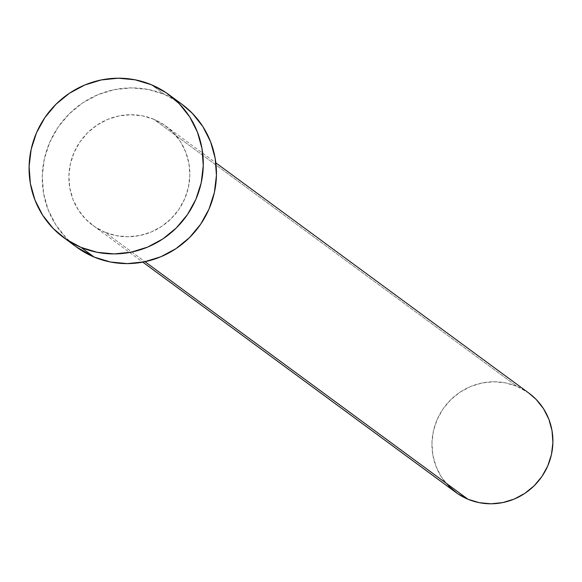 <?xml version="1.0" encoding="UTF-8"?>
<svg xmlns="http://www.w3.org/2000/svg" width="582" height="582" viewBox="0 0 582 582"><rect width="100%" height="100%" fill="white"/><g stroke="black" fill="none" stroke-linecap="round" stroke-linejoin="round"><path stroke-width="0.44" stroke-dasharray="2.91 2.18" d="M528.936 393.141A61.627 59.873 -53.7 0 0 516.86 386.31L153.794 119.274A61.627 59.873 126.3 0 1 165.87 126.105A61.627 59.873 126.3 0 1 181.489 205.235A61.627 59.873 126.3 0 1 104.92 232.218L116.182 235.645L127.953 236.765L139.782 235.535L151.204 232.014L161.789 226.333L171.13 218.701L178.863 209.425L184.69 198.848L188.393 187.389L189.834 175.48L188.939 163.578L185.767 152.149L180.42 141.63L173.109 132.412L164.117 124.868L153.794 119.274L142.525 115.854L130.754 114.734L118.932 115.956L107.503 119.477L96.918 125.166L87.584 132.791L79.85 142.073L74.016 152.644L70.313 164.109L68.88 176.011L69.767 187.913L72.946 199.342L78.294 209.869L85.598 219.079L94.59 226.631L104.92 232.218L145.013 261.711L104.92 232.218A61.627 59.873 126.3 0 1 92.844 225.387A61.627 59.873 126.3 0 1 77.217 146.264A61.627 59.873 126.3 0 1 153.794 119.274L516.86 386.31A61.627 59.873 -53.7 0 0 440.29 413.3A61.627 59.873 -53.7 0 0 455.91 492.43M181.933 104.258A88.74 86.216 -53.7 0 0 164.546 94.43L151.378 84.739L164.546 94.43A88.74 86.216 -53.7 0 0 54.279 133.285A88.74 86.216 -53.7 0 0 76.773 247.234M76.562 247.074L66.348 238.147L55.821 224.878L48.124 209.724L43.548 193.268L42.268 176.135L44.334 158.988L49.666 142.481L58.069 127.254L69.2 113.89L82.651 102.905L97.892 94.721L114.341 89.65L131.372 87.889L148.323 89.497L164.546 94.43L181.744 104.12M448.671 486.116L441.36 476.905L436.013 466.378L432.833 454.949L431.946 443.055L433.379 431.146L437.089 419.68L442.917 409.11L450.65 399.827L459.991 392.203L470.576 386.513L481.998 382.992L493.827 381.77L505.598 382.891L516.86 386.31L528.805 393.046M92.844 225.387L142.816 262.147M165.87 126.105L215.842 162.858"/><path stroke-width="0.87" d="M142.816 262.147L455.91 492.43A61.627 59.873 -53.7 0 0 467.986 499.254L145.013 261.711L467.986 499.254A61.627 59.873 -53.7 0 0 544.556 472.271A61.627 59.873 -53.7 0 0 528.936 393.141L215.842 162.858M80.993 247.379A88.74 86.216 126.3 0 1 63.605 237.551A88.74 86.216 126.3 0 1 41.111 123.602A88.74 86.216 126.3 0 1 151.378 84.739A88.74 86.216 126.3 0 1 168.765 94.575A88.74 86.216 126.3 0 1 191.26 208.523A88.74 86.216 126.3 0 1 80.993 247.379L94.168 257.069L80.993 247.379L66.13 239.333L53.18 228.464L42.653 215.195L34.956 200.041L30.38 183.577L29.1 166.445L31.166 149.298L36.499 132.798L44.894 117.571L56.032 104.207L69.484 93.222L84.725 85.037L101.173 79.967L118.204 78.199L135.155 79.814L151.378 84.739L166.248 92.793L179.191 103.661L189.717 116.931L197.414 132.085L201.99 148.541L203.271 165.674L201.205 182.828L195.872 199.328L187.477 214.554L176.339 227.918L162.895 238.904L147.646 247.088L131.197 252.159L114.167 253.919L97.216 252.312L80.993 247.379M63.605 237.551L76.773 247.234A88.74 86.216 -53.7 0 0 94.168 257.069A88.74 86.216 -53.7 0 0 204.428 218.206A88.74 86.216 -53.7 0 0 181.933 104.258L168.765 94.575M181.744 104.12L192.358 113.345L202.885 126.614L210.582 141.768L215.158 158.231L216.439 175.364L214.372 192.511L209.04 209.011L200.645 224.237L189.506 237.602L176.062 248.587L160.814 256.771L144.365 261.842L127.334 263.61L110.384 261.995L94.168 257.069L76.562 247.074M528.805 393.046L536.175 399.448L543.486 408.666L548.833 419.186L552.012 430.622L552.9 442.516L551.467 454.426L547.764 465.884L541.929 476.462L534.196 485.737L524.855 493.369L514.27 499.05L502.848 502.572L491.019 503.801L479.248 502.681L467.986 499.254L457.663 493.667L448.671 486.116"/></g></svg>
